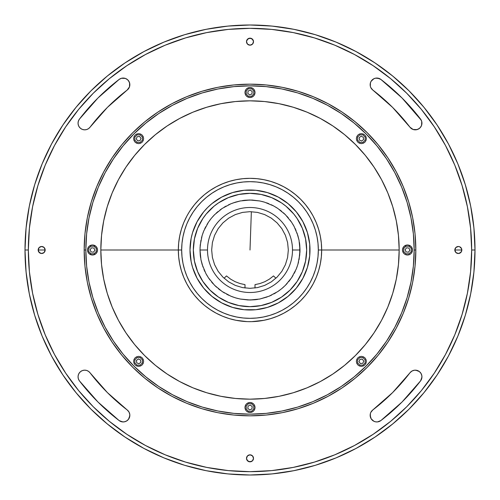 <?xml version="1.0" encoding="UTF-8"?>
<svg xmlns="http://www.w3.org/2000/svg" width="500" height="500" viewBox="0 0 500 500"><rect width="100%" height="100%" fill="white"/><g stroke="black" fill="none" stroke-linecap="round" stroke-linejoin="round"><path stroke-width="0.75" d="M250 250L251.356 211.694L250 250M471.669 250L471.669 250A221.669 221.669 0 0 1 250 471.669A221.669 221.669 0 0 1 28.331 250L25 250A225 225 0 0 0 250 475A225 225 0 0 0 475 250A225 225 0 0 1 250 475A225 225 0 0 1 25 250L28.331 250L29.4 228.275L32.594 206.756L37.881 185.656L45.206 165.169L54.506 145.506L65.694 126.85L78.65 109.375L93.256 93.256L109.375 78.65L126.85 65.694L145.506 54.506L165.169 45.206L185.656 37.881L206.756 32.594L228.275 29.4L250 28.331L271.725 29.4L293.244 32.594L314.344 37.881L334.831 45.206L354.494 54.506L373.15 65.694L390.625 78.65L406.744 93.256L421.35 109.375L434.306 126.85L445.494 145.506L454.794 165.169L462.119 185.656L467.406 206.756L470.6 228.275L471.669 250L470.6 271.725L467.406 293.244L462.119 314.344L454.794 334.831L445.494 354.494L434.306 373.15L421.35 390.625L406.744 406.744L390.625 421.35L373.15 434.306L354.494 445.494L334.831 454.794L314.344 462.119L293.244 467.406L271.725 470.6L250 471.669L228.275 470.6L206.756 467.406L185.656 462.119L165.169 454.794L145.506 445.494L126.85 434.306L109.375 421.35L93.256 406.744L78.65 390.625L65.694 373.15L54.506 354.494L45.206 334.831L37.881 314.344L32.594 293.244L29.4 271.725L28.331 250A221.669 221.669 0 0 1 250 28.331A221.669 221.669 0 0 1 471.669 250L475 250L471.669 250M461.831 250L454.831 250A3.5 3.5 0 0 1 458.331 246.5A3.5 3.5 0 0 1 461.831 250A3.5 3.5 0 0 1 458.331 253.5A3.5 3.5 0 0 1 454.831 250L455.856 252.475L458.331 253.5L459.675 253.231L461.569 251.337L461.569 248.663L459.675 246.769L458.331 246.5L455.856 247.525L454.831 250L455.856 247.525L458.331 246.5L459.675 246.769L461.569 248.663L461.569 251.337L460.806 252.475L458.331 253.5L456.994 253.231L455.856 252.475L454.831 250L461.831 250M45.169 250L38.169 250A3.5 3.5 0 0 1 41.669 246.5A3.5 3.5 0 0 1 45.169 250A3.5 3.5 0 0 1 41.669 253.5A3.5 3.5 0 0 1 38.169 250L39.194 252.475L41.669 253.5L44.144 252.475L45.169 250L44.9 248.663L44.144 247.525L41.669 246.5L39.194 247.525L38.169 250L39.194 247.525L41.669 246.5L44.144 247.525L45.169 250L44.144 252.475L41.669 253.5L40.325 253.231L38.431 251.337L38.169 250L45.169 250M372.769 90.006A6.669 6.669 0 0 1 373.875 78.737A6.669 6.669 0 0 1 380.881 79.431A215 215 0 0 1 420.569 119.119A6.669 6.669 0 0 1 419.338 128.463A6.669 6.669 0 0 1 409.994 127.231L413.137 129.488L415.719 129.825L418.231 129.156L420.294 127.569L421.594 125.319L421.719 121.45L420.569 119.119L402.025 97.975L380.881 79.431L379.275 78.519L375.631 78.156L373.875 78.737L371.163 81.2L370.412 82.888L370.331 86.231L370.844 87.669L372.769 90.006A201.669 201.669 0 0 1 409.994 127.231L392.6 107.4L372.769 90.006L370.844 87.669M90.006 127.231A6.669 6.669 0 0 1 78.05 123.175A6.669 6.669 0 0 1 79.431 119.119A215 215 0 0 1 119.119 79.431A6.669 6.669 0 0 1 128.463 80.662A6.669 6.669 0 0 1 127.231 90.006L129.488 86.862L129.825 84.281L129.156 81.769L127.569 79.706L125.319 78.406L121.45 78.281L119.119 79.431L97.975 97.975L79.431 119.119L78.406 121.031L78.05 123.175L78.369 125.213L79.3 127.056L80.744 128.531L82.575 129.488L84.606 129.838L86.656 129.556L88.513 128.656L90.006 127.231A201.669 201.669 0 0 1 127.231 90.006L107.4 107.4L90.006 127.231M79.431 380.881A6.669 6.669 0 0 1 82.575 370.513A6.669 6.669 0 0 1 90.006 372.769L88.513 371.344L86.656 370.444L84.606 370.163L82.575 370.513L80.744 371.469L79.3 372.944L78.369 374.787L78.05 376.825L78.406 378.969L79.431 380.881L97.975 402.025L119.119 420.569A215 215 0 0 1 79.431 380.881L78.406 378.969M246.5 41.669A3.5 3.5 0 0 1 250 38.169A3.5 3.5 0 0 1 253.5 41.669A3.5 3.5 0 0 1 250 45.169A3.5 3.5 0 0 1 246.5 41.669L247.525 44.144L250 45.169L252.475 44.144L253.5 41.669L252.475 39.194L250 38.169L247.525 39.194L246.5 41.669L246.769 40.325L248.663 38.431L251.337 38.431L253.231 40.325L253.5 41.669L252.475 44.144L250 45.169L248.663 44.9L247.525 44.144L246.5 41.669M403.256 313.356A165.831 165.831 0 0 0 415.831 250L414.169 250A164.169 164.169 0 0 1 250 414.169A164.169 164.169 0 0 1 85.831 250L84.169 250A165.831 165.831 0 0 1 250 84.169A165.831 165.831 0 0 1 415.831 250A165.831 165.831 0 0 1 250 415.831A165.831 165.831 0 0 1 84.169 250L84.963 266.256L87.35 282.35L91.306 298.137L96.788 313.463L103.75 328.175L112.112 342.131L121.806 355.206L132.738 367.262L144.794 378.194L157.869 387.887L171.825 396.25L186.537 403.212L201.863 408.694L217.65 412.65L233.744 415.037L250 415.831L266.256 415.037L282.35 412.65L298.137 408.694L313.463 403.212L328.175 396.25L342.131 387.887L355.206 378.194L367.262 367.262L378.194 355.206L387.887 342.131L396.25 328.175L403.212 313.463L408.694 298.137L412.65 282.35L415.037 266.256L415.831 250L415.037 233.744L412.65 217.65L408.694 201.863L403.212 186.537L396.25 171.825L387.887 157.869L378.194 144.794L367.262 132.738L355.206 121.806L342.131 112.112L328.175 103.75L313.463 96.788L298.137 91.306L282.35 87.35L266.256 84.963L250 84.169L233.744 84.963L217.65 87.35L201.863 91.306L186.537 96.788L171.825 103.75L157.869 112.112L144.794 121.806L132.738 132.738L121.806 144.794L112.112 157.869L103.75 171.825L96.788 186.537L91.306 201.863L87.35 217.65L84.963 233.744L84.169 250A165.831 165.831 0 0 0 96.744 313.356M246.5 458.331A3.5 3.5 0 0 1 250 454.831A3.5 3.5 0 0 1 253.5 458.331A3.5 3.5 0 0 1 250 461.831A3.5 3.5 0 0 1 246.5 458.331L247.525 460.806L250 461.831L252.475 460.806L253.5 458.331L252.475 455.856L250 454.831L247.525 455.856L246.5 458.331L247.525 455.856L250 454.831L251.337 455.1L252.475 455.856L253.5 458.331L252.475 460.806L251.337 461.569L248.663 461.569L246.769 459.675L246.5 458.331M380.881 420.569A6.669 6.669 0 0 1 370.156 415.281A6.669 6.669 0 0 1 372.769 409.994L370.844 412.331L370.331 413.769L370.412 417.113L371.163 418.8L373.875 421.262L375.631 421.844L377.481 421.919L380.881 420.569L402.025 402.025L420.569 380.881A215 215 0 0 1 380.881 420.569M409.994 372.769A6.669 6.669 0 0 1 419.338 371.538A6.669 6.669 0 0 1 420.569 380.881L421.719 378.55L421.894 375.956L421.056 373.494L419.338 371.538L417.006 370.387L414.412 370.219L411.95 371.05L409.994 372.769A201.669 201.669 0 0 1 372.769 409.994L392.6 392.6L409.994 372.769M127.231 409.994A6.669 6.669 0 0 1 128.463 419.338A6.669 6.669 0 0 1 119.119 420.569L121.45 421.719L124.044 421.894L126.506 421.056L128.463 419.338L129.613 417.006L129.781 414.412L128.95 411.95L127.231 409.994A201.669 201.669 0 0 1 90.006 372.769L107.4 392.6L127.231 409.994M475 250A225 225 0 0 0 250 25A225 225 0 0 0 25 250A225 225 0 0 1 250 25A225 225 0 0 1 475 250L473.919 227.944L470.675 206.106L465.312 184.688L457.875 163.894L448.431 143.938L437.081 124.994L423.925 107.263L409.1 90.9L392.738 76.075L375.006 62.919L356.062 51.569L336.106 42.125L315.312 34.688L293.894 29.325L272.056 26.081L250 25L227.944 26.081L206.106 29.325L184.688 34.688L163.894 42.125L143.938 51.569L124.994 62.919L107.263 76.075L90.9 90.9L76.075 107.263L62.919 124.994L51.569 143.938L42.125 163.894L34.688 184.688L29.325 206.106L26.081 227.944L25 250L26.081 272.056L29.325 293.894L34.688 315.312L42.125 336.106L51.569 356.062L62.919 375.006L76.075 392.738L90.9 409.1L107.263 423.925L124.994 437.081L143.938 448.431L163.894 457.875L184.688 465.312L206.106 470.675L227.944 473.919L250 475L272.056 473.919L293.894 470.675L315.312 465.312L336.106 457.875L356.062 448.431L375.006 437.081L392.738 423.925L409.1 409.1L423.925 392.738L437.081 375.006L448.431 356.062L457.875 336.106L465.312 315.312L470.675 293.894L473.919 272.056L475 250L473.919 272.056L470.675 293.894L465.312 315.312L457.875 336.106L448.431 356.062L437.081 375.006L423.925 392.738L409.1 409.1L392.738 423.925L375.006 437.081L356.062 448.431L336.106 457.875L315.312 465.312L293.894 470.675L272.056 473.919L250 475L227.944 473.919L206.106 470.675L184.688 465.312L163.894 457.875L143.938 448.431L124.994 437.081L107.263 423.925L90.9 409.1L76.075 392.738L62.919 375.006L51.569 356.062L42.125 336.106L34.688 315.312L29.325 293.894L26.081 272.056L25 250L26.081 227.944L29.325 206.106L34.688 184.688L42.125 163.894L51.569 143.938L62.919 124.994L76.075 107.263L90.9 90.9L107.263 76.075L124.994 62.919L143.938 51.569L163.894 42.125L184.688 34.688L206.106 29.325L227.944 26.081L250 25L272.056 26.081L293.894 29.325L315.312 34.688L336.106 42.125L356.062 51.569L375.006 62.919L392.738 76.075L409.1 90.9L423.925 107.263L437.081 124.994L448.431 143.938L457.875 163.894L465.312 184.688L470.675 206.106L473.919 227.944L475 250M37.881 314.344L45.206 334.831M314.344 462.119L334.831 454.794M462.119 185.656L454.794 165.169M421.35 109.375L406.744 93.256M185.656 37.881L165.169 45.206M377.481 78.081L380.881 79.431M402.025 97.975L421.262 120.225M421.719 121.45L421.594 125.319M419.338 128.463L417.006 129.613L413.137 129.488M86.656 129.556L84.606 129.838L82.575 129.488L80.744 128.531L79.3 127.056L78.369 125.213L78.05 123.175L78.406 121.031L79.431 119.119M119.119 79.431L120.225 78.737M121.45 78.281L125.319 78.406M128.463 80.662L129.613 82.994L129.488 86.862M129.488 413.137L129.781 414.412M129.825 415.719L128.463 419.338M125.319 421.594L124.044 421.894M122.737 421.931L119.119 420.569M78.05 376.825L78.369 374.787L79.3 372.944L80.744 371.469L82.575 370.513L84.606 370.163L86.656 370.444L88.513 371.344M413.137 370.513L414.412 370.219M415.719 370.175L419.338 371.538M421.594 374.681L421.894 375.956M421.931 377.262L420.569 380.881M371.163 418.8L370.156 415.281M408.475 254.906A5 5 0 0 0 412.5 250A5 5 0 0 1 407.5 255A5 5 0 0 1 402.5 250L402.881 251.912L403.963 253.538L405.588 254.619L407.5 255L409.412 254.619L411.037 253.538L412.119 251.912L412.5 250A5 5 0 0 0 408.475 245.094L406.525 245.094A5 5 0 0 0 402.881 248.081L402.5 250A5 5 0 0 1 407.5 245A5 5 0 0 1 412.5 250L412.119 248.088L411.037 246.462L408.475 245.094M399.169 250A149.169 149.169 0 0 1 250 399.169A149.169 149.169 0 0 1 100.831 250A149.169 149.169 0 0 0 250 399.169A149.169 149.169 0 0 0 399.169 250L321.669 250L399.169 250A149.169 149.169 0 0 0 250 100.831A149.169 149.169 0 0 0 100.831 250L178.331 250L100.831 250A149.169 149.169 0 0 1 250 100.831A149.169 149.169 0 0 1 399.169 250L398.45 235.381L396.3 220.9L392.744 206.7L387.812 192.919L381.556 179.681L374.025 167.125L365.306 155.369L355.475 144.525L344.631 134.694L332.875 125.975L320.319 118.444L307.081 112.188L293.3 107.256L279.1 103.7L264.619 101.55L250 100.831L235.381 101.55L220.9 103.7L206.7 107.256L192.919 112.188L179.681 118.444L167.125 125.975L155.369 134.694L144.525 144.525L134.694 155.369L125.975 167.125L118.444 179.681L112.188 192.919L107.256 206.7L103.7 220.9L101.55 235.381L100.831 250L101.55 264.619L103.7 279.1L107.256 293.3L112.188 307.081L118.444 320.319L125.975 332.875L134.694 344.631L144.525 355.475L155.369 365.306L167.125 374.025L179.681 381.556L192.919 387.812L206.7 392.744L220.9 396.3L235.381 398.45L250 399.169L264.619 398.45L279.1 396.3L293.3 392.744L307.081 387.812L320.319 381.556L332.875 374.025L344.631 365.306L355.475 355.475L365.306 344.631L374.025 332.875L381.556 320.319L387.812 307.081L392.744 293.3L396.3 279.1L398.45 264.619L399.169 250M96.831 313.569A165.831 165.831 0 0 0 112.025 342M112.2 342.262A165.831 165.831 0 0 0 121.75 355.131M121.862 355.269A165.831 165.831 0 0 0 144.731 378.137M144.869 378.25A165.831 165.831 0 0 0 157.738 387.8M158 387.975A165.831 165.831 0 0 0 186.431 403.169M186.644 403.256A165.831 165.831 0 0 0 313.356 403.256M313.569 403.169A165.831 165.831 0 0 0 342 387.975M342.262 387.8A165.831 165.831 0 0 0 355.131 378.25M355.269 378.137A165.831 165.831 0 0 0 378.137 355.269M378.25 355.131A165.831 165.831 0 0 0 387.8 342.262M387.975 342A165.831 165.831 0 0 0 403.169 313.569M255 407.5A5 5 0 0 0 245.844 404.719A5 5 0 0 0 245 407.5A5 5 0 0 1 250 402.5A5 5 0 0 1 255 407.5A5 5 0 0 1 250 412.5A5 5 0 0 1 245 407.5A5 5 0 0 0 250 412.5A5 5 0 0 0 255 407.5L254.619 405.588L253.538 403.963L251.912 402.881L250 402.5L248.088 402.881L246.462 403.963L245.381 405.588L245 407.5L245.381 409.412L246.462 411.037L248.088 412.119L250 412.5L251.912 412.119L253.538 411.037L254.619 409.412L255 407.5M97.5 250A5 5 0 0 0 93.475 245.094L91.525 245.094A5 5 0 0 0 87.5 250A5 5 0 0 1 92.5 245A5 5 0 0 1 97.5 250A5 5 0 0 1 92.5 255A5 5 0 0 1 87.5 250A5 5 0 0 0 91.525 254.906L93.475 254.906A5 5 0 0 0 97.119 251.919L97.5 250L97.119 248.088L96.037 246.462L93.475 245.094M255 92.5A5 5 0 0 0 250 87.5A5 5 0 0 0 245 92.5A5 5 0 0 1 250 87.5A5 5 0 0 1 255 92.5A5 5 0 0 1 250 97.5A5 5 0 0 1 245 92.5A5 5 0 0 0 254.156 95.281A5 5 0 0 0 255 92.5L254.619 90.588L253.538 88.963L251.912 87.881L250 87.5L248.088 87.881L246.462 88.963L245.381 90.588L245 92.5L245.381 94.412L246.462 96.037L248.088 97.119L250 97.5L251.912 97.119L253.538 96.037L254.619 94.412L255 92.5M96.744 186.644A165.831 165.831 0 0 0 84.169 250L85.831 250A164.169 164.169 0 0 1 250 85.831A164.169 164.169 0 0 1 414.169 250L415.831 250A165.831 165.831 0 0 0 403.256 186.644M403.169 186.431A165.831 165.831 0 0 0 387.975 158M387.8 157.738A165.831 165.831 0 0 0 378.25 144.869M378.137 144.731A165.831 165.831 0 0 0 355.269 121.862M355.131 121.75A165.831 165.831 0 0 0 342.262 112.2M342 112.025A165.831 165.831 0 0 0 313.569 96.831M313.356 96.744A165.831 165.831 0 0 0 186.644 96.744M186.431 96.831A165.831 165.831 0 0 0 158 112.025M157.738 112.2A165.831 165.831 0 0 0 144.869 121.75M144.731 121.862A165.831 165.831 0 0 0 121.862 144.731M121.75 144.869A165.831 165.831 0 0 0 112.2 157.738M112.025 158A165.831 165.831 0 0 0 96.831 186.431M414.169 250L413.375 266.094L411.012 282.025L407.1 297.656L401.669 312.825L394.781 327.388L386.5 341.206L376.9 354.144L366.081 366.081L354.144 376.9L341.206 386.5L327.388 394.781L312.825 401.669L297.656 407.1L282.025 411.012L266.094 413.375L250 414.169L233.906 413.375L217.975 411.012L202.344 407.1L187.175 401.669L172.613 394.781L158.794 386.5L145.856 376.9L133.919 366.081L123.1 354.144L113.5 341.206L105.219 327.388L98.331 312.825L92.9 297.656L88.987 282.025L86.625 266.094L85.831 250L86.625 233.906L88.987 217.975L92.9 202.344L98.331 187.175L105.219 172.613L113.5 158.794L123.1 145.856L133.919 133.919L145.856 123.1L158.794 113.5L172.613 105.219L187.175 98.331L202.344 92.9L217.975 88.987L233.906 86.625L250 85.831L266.094 86.625L282.025 88.987L297.656 92.9L312.825 98.331L327.388 105.219L341.206 113.5L354.144 123.1L366.081 133.919L376.9 145.856L386.5 158.794L394.781 172.613L401.669 187.175L407.1 202.344L411.012 217.975L413.375 233.906L414.169 250M143.631 361.369L143.25 359.456L142.169 357.831L140.544 356.75L138.631 356.369L136.719 356.75L135.094 357.831L134.012 359.456L133.631 361.369L134.012 363.281L135.094 364.906L136.719 365.988L138.631 366.369L140.544 365.988L142.169 364.906L143.25 363.281L143.631 361.369M91.525 245.094L88.963 246.462L87.881 248.088L87.5 250L87.881 251.912L88.963 253.538L91.525 254.906M93.475 254.906L96.037 253.538L97.119 251.912M143.631 138.631L143.25 136.719L142.169 135.094L140.544 134.012L138.631 133.631L136.719 134.012L135.094 135.094L134.012 136.719L133.631 138.631L134.012 140.544L135.094 142.169L136.719 143.25L138.631 143.631L140.544 143.25L142.169 142.169L143.25 140.544L143.631 138.631M366.369 138.631L365.988 136.719L364.906 135.094L363.281 134.012L361.369 133.631L359.456 134.012L357.831 135.094L356.75 136.719L356.369 138.631L356.75 140.544L357.831 142.169L359.456 143.25L361.369 143.631L363.281 143.25L364.906 142.169L365.988 140.544L366.369 138.631M406.525 245.094L403.963 246.462L402.881 248.088M366.369 361.369L365.988 359.456L364.906 357.831L363.281 356.75L361.369 356.369L359.456 356.75L357.831 357.831L356.75 359.456L356.369 361.369L356.75 363.281L357.831 364.906L359.456 365.988L361.369 366.369L363.281 365.988L364.906 364.906L365.988 363.281L366.369 361.369M402.5 250A5 5 0 0 0 406.525 254.906M419.3 398.2L425.138 391.25M432.956 380.962L437.8 373.919M445.294 361.744L448.731 355.5M465.125 315.925L467.1 309.106M470.425 295.144L471.975 286.788M473.719 273.962L474.506 264.919M474.506 235.081L473.719 226.038M471.975 213.212L470.425 204.856M467.1 190.9L465.125 184.075M448.731 144.5L445.294 138.262M437.8 126.081L432.956 119.038M425.138 108.75L419.3 101.8M398.2 80.7L391.25 74.862M380.962 67.044L373.919 62.2M361.744 54.706L355.5 51.269M315.925 34.875L309.106 32.9M295.144 29.575L286.788 28.025M273.962 26.281L264.919 25.494M235.081 25.494L226.038 26.281M213.212 28.025L204.856 29.575M190.9 32.9L184.075 34.875M144.5 51.269L138.262 54.706M126.081 62.2L119.038 67.044M108.75 74.862L101.8 80.7M80.7 101.8L74.862 108.75M67.044 119.038L62.2 126.081M54.706 138.256L51.269 144.5M34.875 184.075L32.9 190.894M29.575 204.856L28.025 213.212M26.281 226.038L25.494 235.081M25.494 264.919L26.281 273.962M28.025 286.788L29.575 295.144M32.9 309.1L34.875 315.925M51.269 355.5L54.706 361.737M62.2 373.919L67.044 380.962M74.862 391.25L80.7 398.2M101.8 419.3L108.75 425.138M119.038 432.956L126.081 437.8M138.256 445.294L144.5 448.731M184.075 465.125L190.894 467.1M204.856 470.425L213.212 471.975M226.038 473.719L235.081 474.506M264.919 474.506L273.962 473.719M286.788 471.975L295.144 470.425M309.1 467.1L315.925 465.125M355.5 448.731L361.737 445.294M373.919 437.8L380.962 432.956M391.25 425.138L398.2 419.3M248.094 406.031L250.319 405.112L248.094 406.031L247.775 408.419L249.681 409.888L251.906 408.969L252.225 406.581L250.319 405.112L252.225 406.581L250.319 405.112L248.094 406.031M248.444 403.725L251.569 403.731L253.775 405.944L253.769 409.069L251.556 411.275L248.431 411.269L246.225 409.056L246.231 405.931L248.444 403.725M136.719 362.831L136.406 360.444L136.719 362.831L138.944 363.756L140.85 362.294L140.538 359.906L140.85 362.294L140.538 359.906L138.319 358.981L136.406 360.444L136.719 362.831M140.194 357.6L142.406 359.812L142.4 362.938L140.188 365.144L137.062 365.138L134.856 362.931L134.863 359.806L137.069 357.594L140.194 357.6M93.419 252.225L91.031 251.906L93.419 252.225L94.887 250.319L93.969 248.094L91.581 247.775L90.113 249.681L91.031 251.906L93.419 252.225M96.275 248.444L96.269 251.569L94.056 253.775L90.931 253.769L88.725 251.556L88.731 248.431L90.944 246.225L94.069 246.231L96.275 248.444M91.581 247.775L93.969 248.094L91.581 247.775M141.019 138.319L140.094 140.538L141.019 138.319L139.556 136.406L137.169 136.719L136.244 138.944L137.169 136.719L136.244 138.944L137.706 140.85L140.094 140.538L141.019 138.319M142.4 140.194L140.188 142.406L137.062 142.4L134.856 140.188L134.863 137.062L137.069 134.856L140.194 134.863L142.406 137.069L142.4 140.194M251.906 93.969L249.681 94.887L251.906 93.969L252.225 91.581L250.319 90.113L248.094 91.031L247.775 93.419L249.681 94.887L247.775 93.419L249.681 94.887L251.906 93.969M251.556 96.275L248.431 96.269L246.225 94.056L246.231 90.931L248.444 88.725L251.569 88.731L253.775 90.944L253.769 94.069L251.556 96.275M363.281 137.169L363.594 139.556L363.281 137.169L361.056 136.244L359.15 137.706L359.462 140.094L359.15 137.706L359.462 140.094L361.681 141.019L363.594 139.556L363.281 137.169M359.806 142.4L357.594 140.188L357.6 137.062L359.812 134.856L362.938 134.863L365.144 137.069L365.138 140.194L362.931 142.406L359.806 142.4M406.581 247.775L408.969 248.094L406.581 247.775L405.112 249.681L406.031 251.906L408.419 252.225L409.888 250.319L408.969 248.094L406.581 247.775M403.725 251.556L403.731 248.431L405.944 246.225L409.069 246.231L411.275 248.444L411.269 251.569L409.056 253.775L405.931 253.769L403.725 251.556M358.981 361.681L359.906 359.462L358.981 361.681L360.444 363.594L362.831 363.281L363.756 361.056L362.831 363.281L363.756 361.056L362.294 359.15L359.906 359.462L358.981 361.681M357.6 359.806L359.812 357.594L362.938 357.6L365.144 359.812L365.138 362.938L362.931 365.144L359.806 365.138L357.594 362.931L357.6 359.806M255 288.006L255 284.644L260.062 283.519L264.906 281.669L269.425 279.119L273.512 275.925L275.925 278.238M224.075 278.238L226.488 275.925L230.575 279.119L235.094 281.669L239.938 283.519L245 284.644L245 288.006M288.331 250L287.594 242.519L285.413 235.331L281.875 228.706L277.106 222.894L271.294 218.125L264.669 214.587L257.481 212.406L250 211.669L242.519 212.406L235.331 214.587L228.706 218.125L222.894 222.894L218.125 228.706L214.587 235.331L212.406 242.519L211.669 250L212.406 257.481L214.587 264.669L218.125 271.294L222.894 277.106L228.706 281.875L235.331 285.413L242.519 287.594L250 288.331L257.481 287.594L264.669 285.413L271.294 281.875L277.106 277.106L281.875 271.294L285.413 264.669L287.594 257.481L288.331 250M204.281 194.806L207.05 192.631M209.906 190.6L212.881 188.694M215.925 186.95L219.056 185.356M222.269 183.912L225.55 182.631M228.881 181.513L232.275 180.562M235.7 179.775L239.15 179.156M242.656 178.713L246.15 178.438M249.669 178.331L253.194 178.406M256.7 178.65L260.188 179.062M263.663 179.65L267.094 180.4M270.494 181.325L273.825 182.413M277.125 183.663L280.344 185.075M283.494 186.637L286.569 188.363M289.538 190.225L292.431 192.244M295.206 194.394L297.887 196.681M300.444 199.094L302.875 201.625M305.194 204.281L307.369 207.05M309.4 209.906L311.137 212.606M313.019 215.875L314.644 219.056M316.087 222.269L317.369 225.55M318.488 228.881L319.438 232.275M320.225 235.7L320.844 239.15M321.287 242.656L321.562 246.15M321.669 249.669L321.594 253.194M321.35 256.7L320.938 260.188M320.35 263.663L319.6 267.094M318.675 270.494L317.587 273.825M316.337 277.125L314.925 280.344M313.363 283.494L311.637 286.569M309.775 289.538L307.756 292.431M305.606 295.206L303.319 297.887M300.906 300.444L298.375 302.875M295.719 305.194L292.95 307.369M290.094 309.4L287.119 311.306M284.075 313.05L280.944 314.644M277.731 316.087L274.45 317.369M271.119 318.488L267.725 319.438M264.3 320.225L260.85 320.844M257.344 321.287L253.85 321.562M250.331 321.669L248.35 321.65M251.856 321.644L263.981 320.288L270.806 318.581L277.425 316.212L283.781 313.206L289.819 309.587L295.462 305.4L300.675 300.675L305.4 295.462L309.587 289.819L313.206 283.781L316.212 277.425L318.581 270.806L320.288 263.981L321.319 257.025L321.669 250L318.331 250A68.331 68.331 0 0 1 250 318.331A68.331 68.331 0 0 1 181.669 250L178.331 250A71.669 71.669 0 0 0 250 321.669A71.669 71.669 0 0 0 321.669 250A71.669 71.669 0 0 1 250 321.669A71.669 71.669 0 0 1 178.331 250L178.681 257.025L179.713 263.981L181.419 270.806L183.787 277.425L186.794 283.781L190.413 289.819L194.6 295.462L199.325 300.675L204.537 305.4L210.181 309.587L216.219 313.206L222.575 316.212L229.194 318.581L236.019 320.288L246.806 321.594M243.3 321.35L239.812 320.938M236.337 320.35L232.906 319.6M229.506 318.675L226.175 317.587M222.875 316.337L219.656 314.925M216.506 313.363L213.431 311.637M210.463 309.775L207.569 307.756M204.794 305.606L202.113 303.319M199.556 300.906L197.125 298.375M194.806 295.719L192.631 292.95M190.6 290.094L188.694 287.119M186.95 284.075L185.356 280.944M183.912 277.731L182.631 274.45M181.513 271.119L180.562 267.725M179.775 264.3L179.156 260.85M178.713 257.344L178.438 253.85M178.331 250.331L178.406 246.806M178.65 243.3L179.062 239.812M179.65 236.337L180.4 232.906M181.325 229.506L182.413 226.175M183.663 222.875L185.075 219.656M186.637 216.506L186.925 215.975M187.156 215.55L188.363 213.431M190.225 210.463L192.244 207.569M194.394 204.794L196.681 202.113M199.094 199.556L201.625 197.125M299.956 252.15L300 250L292.5 250A42.5 42.5 0 0 0 250 207.5A42.5 42.5 0 0 0 207.5 250L200 250L200.244 254.9L200 250L207.5 250A42.5 42.5 0 0 0 250 292.5A42.5 42.5 0 0 0 292.5 250L300 250L299.756 245.1L299.756 254.9L297.85 264.513L296.194 269.131L291.575 277.781L285.356 285.356L281.719 288.65L277.781 291.575L269.131 296.194L259.756 299.037L250 300L240.244 299.037L235.487 297.85L230.869 296.194L222.219 291.575L214.644 285.356L208.425 277.781L205.906 273.569L202.15 264.513L200.963 259.756L200 250L200.244 245.1L202.15 235.487L203.806 230.869L208.425 222.219L211.35 218.281L214.644 214.644L222.219 208.425L230.869 203.806L235.487 202.15L240.244 200.963L250 200L259.756 200.963L264.513 202.15L273.569 205.906L277.781 208.425L285.356 214.644L291.575 222.219L294.094 226.431L297.85 235.487L299.037 240.244L300 250L299.037 259.756L299.95 252.162M298.569 261.869L297.931 264.225M297.175 266.575L296.306 268.856M295.325 271.119L294.237 273.306M293.031 275.456L291.737 277.525M290.338 279.55L288.65 281.719L290.338 279.544M287.238 283.363L285.569 285.144M283.794 286.856L281.95 288.456M280.019 289.988L278.025 291.406M275.95 292.738L273.837 293.956M271.644 295.075L269.413 296.081M267.113 296.981L259.756 299.037L267.125 296.975M257.619 299.419L255.2 299.731M247.85 299.956L254.9 299.756L250 300L240.244 299.037L247.838 299.95M238.131 298.569L235.775 297.931M233.425 297.175L231.144 296.306M228.881 295.325L226.694 294.237M224.544 293.031L222.475 291.737M220.45 290.338L218.281 288.65L220.456 290.338M216.637 287.238L214.856 285.569M213.144 283.794L211.544 281.95M210.012 280.019L208.594 278.025M207.262 275.95L206.044 273.837M204.925 271.644L203.919 269.413M203.019 267.113L200.963 259.756L203.025 267.125M200.581 257.619L200.269 255.2M200.05 247.838L200.963 240.244L200.044 247.85M201.431 238.131L202.069 235.775M202.825 233.425L203.694 231.144M204.675 228.881L205.763 226.694M206.969 224.544L208.263 222.475M209.662 220.45L211.35 218.281L209.662 220.456M212.763 216.637L214.431 214.856M216.206 213.144L218.05 211.544M219.981 210.012L221.975 208.594M224.05 207.262L226.163 206.044M228.356 204.925L230.588 203.919M232.887 203.019L240.244 200.963L232.875 203.025M242.381 200.581L244.8 200.269M252.15 200.044L245.1 200.244L250 200L259.756 200.963L252.162 200.05M261.869 201.431L264.225 202.069M266.575 202.825L268.856 203.694M271.119 204.675L273.306 205.763M275.456 206.969L277.525 208.263M279.55 209.662L281.719 211.35L279.544 209.662M283.363 212.763L285.144 214.431M286.856 216.206L288.456 218.05M289.988 219.981L291.406 221.975M292.738 224.05L293.956 226.163M295.075 228.356L296.081 230.588M296.981 232.887L299.037 240.244L296.975 232.875M299.419 242.381L299.731 244.8M200.012 223.312A56.669 56.669 0 0 0 194.425 238.931L193.331 250A56.669 56.669 0 0 1 250 193.331A56.669 56.669 0 0 1 306.669 250L306.669 249.963A56.669 56.669 0 0 0 306.4 244.481M276.688 200.012A56.669 56.669 0 0 0 261.069 194.425L249.963 193.331A56.669 56.669 0 0 0 244.481 193.6M193.331 250L194.425 261.056L197.644 271.688L202.881 281.481L209.931 290.069L218.519 297.119L228.312 302.356L238.944 305.575L250 306.669L261.056 305.575L271.688 302.356L281.481 297.119L290.069 290.069L297.119 281.481L302.356 271.688L305.575 261.056L306.669 250A56.669 56.669 0 0 1 250 306.669A56.669 56.669 0 0 1 193.331 250L193.331 250.037A56.669 56.669 0 0 0 193.6 255.519M250 306.669L250.037 306.669A56.669 56.669 0 0 0 255.519 306.4M247.919 321.637L251.6 321.65M251.475 321.65L252.081 321.637M250.794 321.662L250.406 321.662L250.794 321.662M312.062 214.169L312.787 215.45M311.312 212.9L311 212.375M188.681 212.9L186.981 215.875M186.994 215.844L186.8 216.206M186.794 216.219L183.787 222.575L181.419 229.194L179.713 236.019L178.681 242.975L178.331 250L181.669 250A68.331 68.331 0 0 1 250 181.669A68.331 68.331 0 0 1 318.331 250L318.006 256.7L317.019 263.331L315.394 269.837L313.131 276.15L310.262 282.213L306.819 287.962L302.825 293.35L298.319 298.319L293.35 302.825L287.962 306.819L282.213 310.262L276.15 313.131L269.837 315.394L263.331 317.019L256.7 318.006L250 318.331L243.3 318.006L236.669 317.019L230.162 315.394L223.85 313.131L217.787 310.262L212.037 306.819L206.65 302.825L201.681 298.319L197.175 293.35L193.181 287.962L189.737 282.213L186.869 276.15L184.606 269.837L182.981 263.331L181.994 256.7L181.669 250L181.994 243.3L182.981 236.669L184.606 230.162L186.869 223.85L189.737 217.787L193.181 212.037L197.175 206.65L201.681 201.681L206.65 197.175L212.037 193.181L217.787 189.737L223.85 186.869L230.162 184.606L236.669 182.981L243.3 181.994L250 181.669L256.7 181.994L263.331 182.981L269.837 184.606L276.15 186.869L282.213 189.737L287.962 193.181L293.35 197.175L298.319 201.681L302.825 206.65L306.819 212.037L310.262 217.787L313.131 223.85L315.394 230.162L317.019 236.669L318.006 243.3L318.331 250L321.669 250L321.319 242.975L320.288 236.019L318.581 229.194L316.212 222.575L313.206 216.219M313.2 216.206L312.913 215.675M312.819 215.512L309.613 210.225M309.587 210.181L305.4 204.537L300.675 199.325L295.462 194.6L289.819 190.413L283.781 186.794L277.425 183.787L270.806 181.419L263.981 179.713L257.025 178.681L250 178.331L242.975 178.681L236.019 179.713L229.194 181.419L222.575 183.787L216.219 186.794L210.181 190.413L204.537 194.6L199.325 199.325L194.6 204.537L190.413 210.181M190.387 210.225L188.869 212.6M188.794 212.719L187.181 215.512M248.394 321.65L249.988 321.669M321.669 250A71.669 71.669 0 0 0 250 178.331A71.669 71.669 0 0 0 178.331 250A71.669 71.669 0 0 1 250 178.331A71.669 71.669 0 0 1 321.669 250M311.663 213.481L311.863 213.812M187.213 215.45L187.537 214.856M187.537 214.862L187.731 214.519M306.388 244.412A56.669 56.669 0 0 0 305.581 238.956M306.669 250L305.575 238.944A56.669 56.669 0 0 0 299.988 223.312M299.962 223.263A56.669 56.669 0 0 0 297.125 218.531L293.806 214.05L285.95 206.194A56.669 56.669 0 0 0 281.5 202.894M297.106 218.5A56.669 56.669 0 0 0 293.825 214.075M293.781 214.025A56.669 56.669 0 0 0 290.1 209.963M290.038 209.9A56.669 56.669 0 0 0 285.975 206.219M285.95 206.194L281.481 202.881A56.669 56.669 0 0 0 276.737 200.037M261.044 194.419A56.669 56.669 0 0 0 255.588 193.612M255.519 193.6A56.669 56.669 0 0 0 250.037 193.331M244.412 193.612A56.669 56.669 0 0 0 238.956 194.419M250 193.331L238.944 194.425A56.669 56.669 0 0 0 223.312 200.012M223.263 200.037A56.669 56.669 0 0 0 218.531 202.875L214.05 206.194L206.194 214.05A56.669 56.669 0 0 0 202.894 218.5M218.5 202.894A56.669 56.669 0 0 0 214.075 206.175M214.025 206.219A56.669 56.669 0 0 0 209.963 209.9M209.9 209.963A56.669 56.669 0 0 0 206.219 214.025M206.194 214.05L202.881 218.519A56.669 56.669 0 0 0 200.037 223.263M194.419 238.956A56.669 56.669 0 0 0 193.612 244.412M193.6 244.481A56.669 56.669 0 0 0 193.331 249.963M190 250A60 60 0 0 0 197.094 278.294L192.581 267.419L191.15 261.706L190 250A60 60 0 0 1 250 190A60 60 0 0 1 310 250A60 60 0 0 1 250 310A60 60 0 0 1 190 250L191.15 238.294L192.581 232.581L197.087 221.719A60 60 0 0 0 190 250M200.087 283.3A60 60 0 0 0 216.7 299.913M221.706 302.906A60 60 0 0 0 278.294 302.906L267.419 307.419L255.881 309.713L244.119 309.713L232.581 307.419L221.719 302.913L211.938 296.381L203.619 288.062L197.087 278.281M283.3 299.913A60 60 0 0 0 299.913 283.3M302.906 278.294A60 60 0 0 0 302.906 221.706L307.419 232.581L309.713 244.119L309.713 255.881L307.419 267.419L302.913 278.281L296.381 288.062L288.062 296.381L278.281 302.913M299.913 216.7A60 60 0 0 0 283.3 200.087M278.294 197.094A60 60 0 0 0 221.706 197.094L232.581 192.581L244.119 190.287L255.881 190.287L267.419 192.581L278.281 197.087L288.062 203.619L296.381 211.938L302.913 221.719M216.7 200.087A60 60 0 0 0 200.087 216.7M197.087 221.719L203.619 211.938L207.575 207.575L211.938 203.619L221.719 197.087M305.575 238.944L302.356 228.312L297.119 218.519M281.481 202.881L271.688 197.644L261.056 194.425M238.944 194.425L228.312 197.644L218.519 202.881M202.881 218.519L197.644 228.312L194.425 238.944M193.612 255.588A56.669 56.669 0 0 0 194.419 261.044M194.425 261.069A56.669 56.669 0 0 0 200.012 276.688M200.037 276.737A56.669 56.669 0 0 0 202.875 281.469M202.894 281.5A56.669 56.669 0 0 0 206.175 285.925M206.219 285.975A56.669 56.669 0 0 0 209.9 290.038M209.963 290.1A56.669 56.669 0 0 0 214.025 293.781M214.075 293.825A56.669 56.669 0 0 0 218.5 297.106M218.531 297.125A56.669 56.669 0 0 0 223.263 299.962M223.312 299.988A56.669 56.669 0 0 0 238.931 305.575M238.956 305.581A56.669 56.669 0 0 0 244.412 306.388M244.481 306.4A56.669 56.669 0 0 0 249.963 306.669M255.588 306.388A56.669 56.669 0 0 0 261.044 305.581M261.069 305.575A56.669 56.669 0 0 0 276.688 299.988M276.737 299.962A56.669 56.669 0 0 0 281.469 297.125M281.5 297.106A56.669 56.669 0 0 0 285.925 293.825M285.975 293.781A56.669 56.669 0 0 0 290.038 290.1M290.1 290.038A56.669 56.669 0 0 0 293.781 285.975M293.825 285.925A56.669 56.669 0 0 0 297.106 281.5M297.125 281.469A56.669 56.669 0 0 0 299.962 276.737M299.988 276.688A56.669 56.669 0 0 0 305.575 261.069M305.581 261.044A56.669 56.669 0 0 0 306.388 255.588M306.4 255.519A56.669 56.669 0 0 0 306.669 250.037"/></g></svg>
